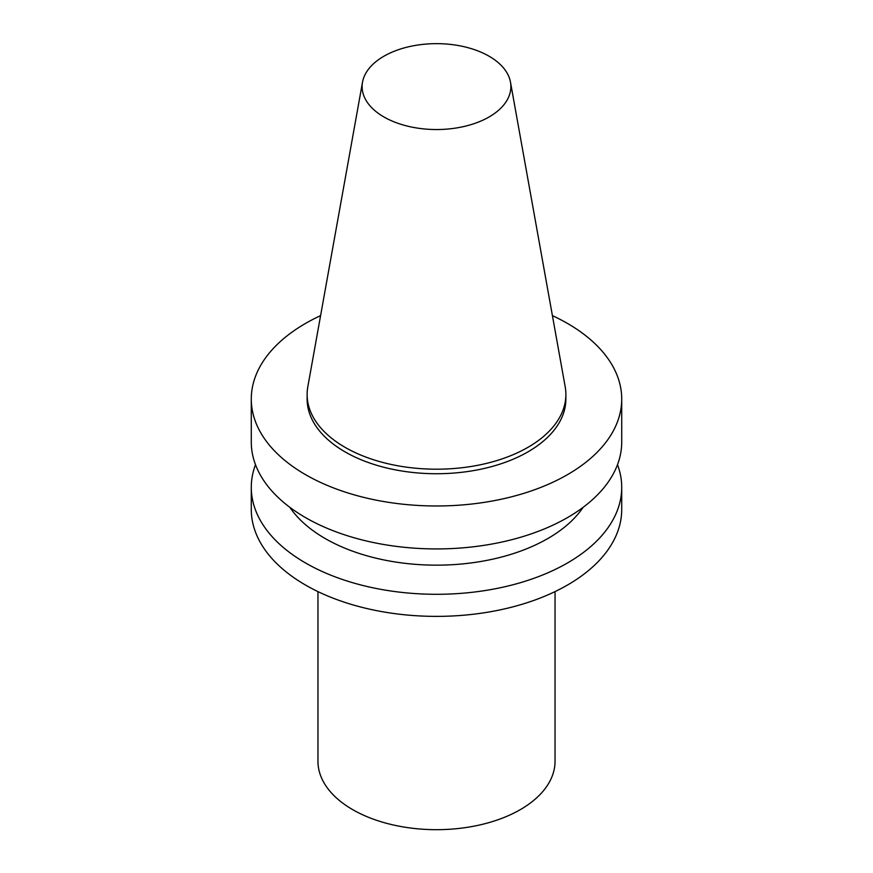 <?xml version="1.0" encoding="UTF-8"?>
<svg xmlns="http://www.w3.org/2000/svg" width="873" height="873" viewBox="0 0 873 873"><rect width="100%" height="100%" fill="white"/><g stroke="black" fill="none" stroke-linecap="round" stroke-linejoin="round"><path stroke-width="1.31" d="M489.098 116.96A74.38 42.941 180 0 1 404.526 125.363A74.38 42.941 180 0 1 362.513 82.16A74.38 42.941 180 0 1 436.5 43.65A74.38 42.941 180 0 1 510.487 82.16A74.38 42.941 180 0 1 489.098 116.96M510.487 82.16L565.191 386.804A129.379 74.696 180 0 1 565.879 394.509A129.379 74.696 180 0 1 527.979 447.325A129.379 74.696 180 0 1 386.99 463.508A129.379 74.696 180 0 1 307.121 394.509A129.379 74.696 180 0 1 307.809 386.804L362.513 82.16M565.879 394.509L565.879 399.037A129.379 74.696 180 0 1 527.979 451.854A129.379 74.696 180 0 1 386.99 468.048A129.379 74.696 180 0 1 307.121 399.037L307.121 394.509M552.413 315.633A185.218 106.932 180 0 1 621.718 399.037A185.218 106.932 180 0 1 567.472 474.661A185.218 106.932 180 0 1 365.623 497.839A185.218 106.932 180 0 1 251.282 399.037A185.218 106.932 180 0 1 320.587 315.633M621.718 399.037L621.718 441.989A185.218 106.932 180 0 1 567.472 517.602A185.218 106.932 180 0 1 365.623 540.791A185.218 106.932 180 0 1 251.282 441.989L251.282 399.037M583.175 507.289A157.435 90.901 180 0 1 547.829 538.532A157.435 90.901 180 0 1 289.825 507.289M617.506 464.676A185.218 106.932 180 0 1 621.718 487.363A185.218 106.932 180 0 1 567.472 562.976A185.218 106.932 180 0 1 365.623 586.154A185.218 106.932 180 0 1 251.282 487.363A185.218 106.932 180 0 1 255.494 464.676M621.718 487.363L621.718 509.439A185.218 106.932 180 0 1 567.472 585.052A185.218 106.932 180 0 1 365.623 608.241A185.218 106.932 180 0 1 251.282 509.439L251.282 487.363M555.042 591.61L555.042 761.245A118.542 68.443 180 0 1 520.319 809.631A118.542 68.443 180 0 1 391.137 824.472A118.542 68.443 180 0 1 317.958 761.245L317.958 591.61"/></g></svg>
